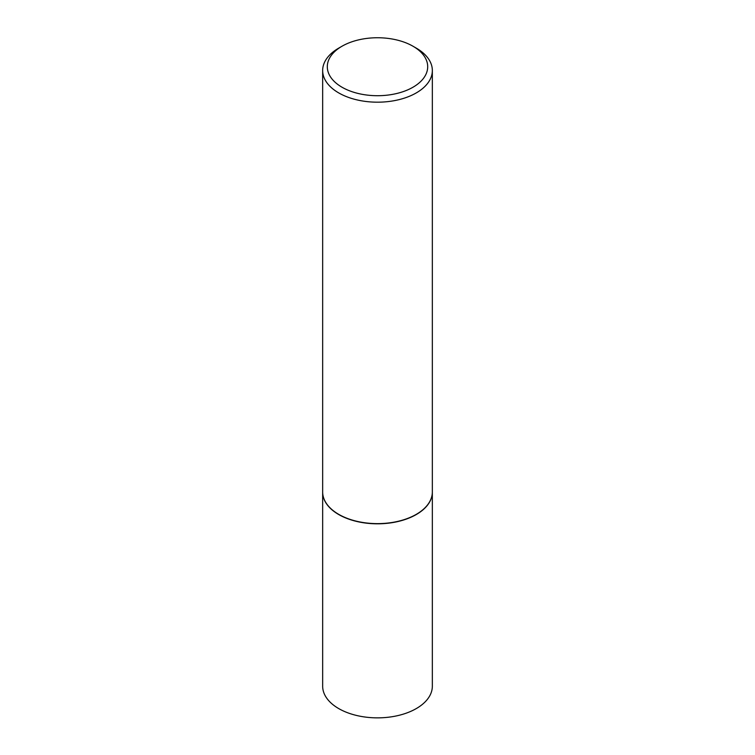 <?xml version="1.0" encoding="UTF-8"?>
<svg xmlns="http://www.w3.org/2000/svg" width="755" height="755" viewBox="0 0 755 755"><rect width="100%" height="100%" fill="white"/><g stroke="black" fill="none" stroke-linecap="round" stroke-linejoin="round"><path stroke-width="1.13" d="M322.659 492.052A54.841 31.663 0 0 0 322.659 492.147L322.659 686.201A54.841 31.663 0 0 0 338.721 708.586A54.841 31.663 0 0 0 398.489 715.447A54.841 31.663 0 0 0 432.341 686.201L432.341 492.147A54.841 31.663 0 0 0 432.341 492.052M322.659 492.147A54.841 31.663 0 0 0 338.721 514.542A54.841 31.663 0 0 0 398.489 521.403A54.841 31.663 0 0 0 432.341 492.147M342.006 46.234A50.198 28.983 0 0 0 342.006 87.221A50.198 28.983 0 0 0 412.994 87.221A50.198 28.983 0 0 0 412.994 46.234A50.198 28.983 0 0 0 342.006 46.234L338.721 48.131A54.841 31.663 0 0 0 322.659 70.526L322.659 491.958A54.841 31.663 0 0 0 338.721 514.353L338.882 514.448A54.605 31.531 0 0 0 416.118 514.448A54.605 31.531 0 0 0 416.194 514.4M338.882 514.448L338.721 514.353A54.841 31.663 0 0 0 416.279 514.353A54.841 31.663 0 0 0 432.341 491.958L432.341 70.526A54.841 31.663 0 0 0 416.279 48.131L412.994 46.234L416.279 48.131M322.659 70.526A54.841 31.663 0 0 0 338.721 92.912A54.841 31.663 0 0 0 398.489 99.773A54.841 31.663 0 0 0 432.341 70.526"/></g></svg>
